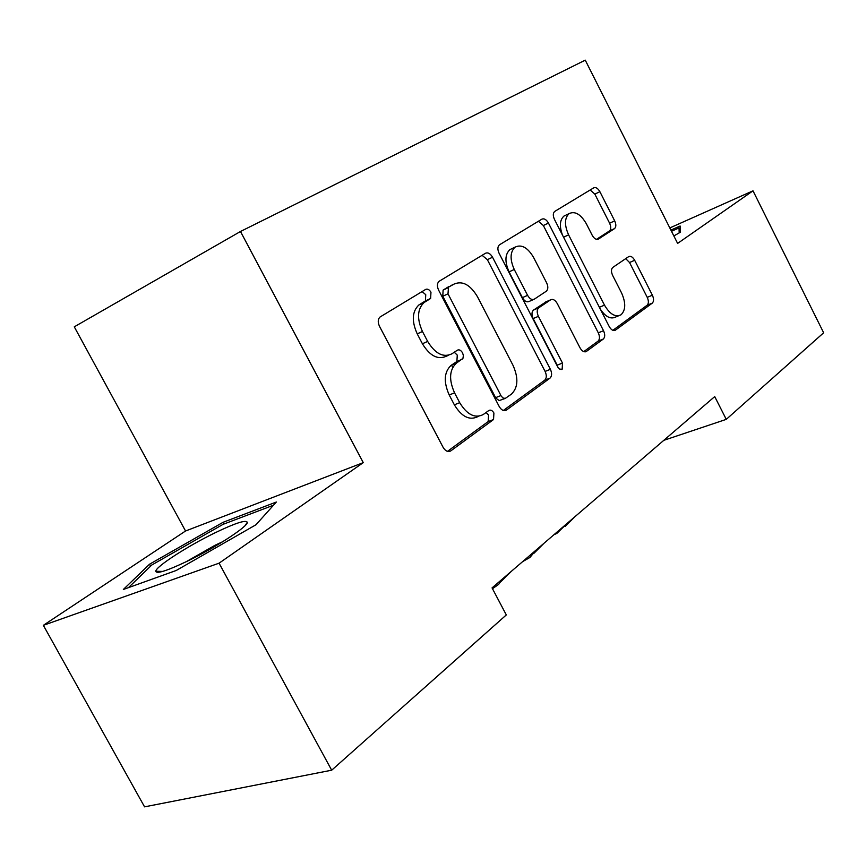 <?xml version="1.0" encoding="UTF-8"?>
<svg xmlns="http://www.w3.org/2000/svg" width="867" height="867" viewBox="0 0 867 867"><rect width="100%" height="100%" fill="white"/><g stroke="black" fill="none" stroke-linecap="round" stroke-linejoin="round"><path stroke-width="1.3" d="M430.964 292.244C429.338 289.567 427.583 288.624 425.686 289.405L380.071 316.986C377.849 319.11 377.654 322.21 379.475 326.263L443.091 447.296C445.421 451.089 447.946 452.314 450.667 450.97L493.54 419.541L493.908 413.028C492.348 410.438 490.668 409.592 488.869 410.47L483.212 414.556C474.899 418.663 467.053 414.697 459.694 402.678L454.546 392.838C448.738 379.692 449.355 369.797 456.389 363.154L462.945 358.374L463.39 355.546L462.555 352.869C460.951 350.225 459.228 349.325 457.375 350.181L451.815 353.866C443.254 357.865 435.201 353.714 427.659 341.425L422.467 331.508C416.756 318.698 417.298 309.042 424.093 302.54L430.617 298.486L430.964 292.244M448.467 355.307L446.538 356.131C437.965 360.13 429.924 356.001 422.402 343.755L417.222 333.871C411.522 321.104 412.074 311.47 418.88 304.967L425.404 300.925L425.751 294.693L422.077 291.583M447.459 451.371L488.175 421.579L488.555 415.087L486.084 412.486M478.822 416.247L477.858 416.626C469.524 420.723 461.699 416.789 454.351 404.813L449.214 394.994C443.427 381.892 444.056 372.019 451.089 365.386L456.876 361.506L457.277 355.123L454.265 352.24M614.475 228.66L614.551 228.606C616.199 226.981 616.242 224.401 614.681 220.868L599.877 191.683C597.905 188.291 595.867 187.001 593.754 187.825L554.642 211.472C552.929 213.163 552.864 215.807 554.468 219.416L609.23 326.577C611.224 329.969 613.283 331.161 615.407 330.164L652.266 303.136C653.924 301.445 653.967 298.801 652.385 295.213L634.666 260.273C632.715 256.925 630.721 255.711 628.673 256.632L612.806 267.415C611.094 269.095 611.029 271.761 612.633 275.403L621.617 293.046C625.952 302.951 625.746 310.202 620.989 314.819C615.342 317.474 609.848 314.255 604.483 305.141L568.589 234.849C564.33 225.203 564.471 218.137 569.034 213.65C574.951 210.833 580.706 214.182 586.309 223.697L592.215 235.293C594.22 238.728 596.29 239.986 598.425 239.064L614.475 228.66L609.468 230.936C611.116 229.321 611.159 226.742 609.609 223.22L594.838 194.121L590.189 189.981M714.722 396.587L492.055 587.902L506.306 614.931L331.682 770.199L219.069 563.182L363.262 462.631L240.484 231.489L585.258 60.148L677.615 243.41L753.011 190.827L823.65 332.787L726.264 419.368L714.722 396.587M492.543 257.228C490.354 253.565 488.013 252.232 485.52 253.24L439.07 281.331C437.022 283.303 436.87 286.24 438.626 290.152L499.208 406.515C501.419 410.178 503.792 411.402 506.295 410.178L550.014 378.12C551.986 376.159 552.116 373.222 550.393 369.32L492.543 257.228L487.373 259.677L482.095 255.31M499.576 244.743L541.918 219.145C544.216 218.246 546.394 219.557 548.464 223.079L603.519 330.717C605.166 334.456 605.09 337.241 603.291 339.051L586.417 351.417C584.185 352.479 582.05 351.276 580.001 347.808L557.264 303.537C555.162 299.993 552.951 298.747 550.643 299.809L538.754 307.796C536.825 309.649 536.706 312.499 538.396 316.336L562.477 363.067L562.184 369.19L559.811 369.158L557.817 367.12L499.078 253.24C497.409 249.49 497.506 246.694 499.381 244.873L499.576 244.743M240.484 231.489L74.28 326.826L185.549 530.994L43.35 625.324L219.069 563.182M452.726 367.435L451.534 365.148M663.829 440.317L726.264 419.368M753.011 190.827L669.812 227.934M43.35 625.324L144.561 806.852L331.682 770.199M363.262 462.631L185.549 530.994M223.036 522.324L149.547 564.211L123.352 589.473L176.239 570.475L255.993 524.752L276.356 502.026L223.036 522.324L223.957 524.015M673.843 235.932L680.346 232.258L680.118 226.005L670.895 230.102M503.315 410.492L544.714 380.201C546.687 378.24 546.817 375.313 545.094 371.423L487.373 259.677M448.456 287.562L448.001 293.826L501.202 396.056L502.936 397.931L505.233 398.441L511.443 394.127C518.108 387.603 518.618 377.979 512.971 365.245L477.446 296.698C470.304 284.788 462.577 280.561 454.243 284.008L443.113 290.098L442.788 296.243L448.001 293.826M504.995 398.495L499.164 400.587L495.859 398.148L442.788 296.243M450.959 285.557L454.243 284.008M443.254 290.001L449.052 286.446M583.751 351.623L598.046 341.154C599.856 339.344 599.931 336.569 598.295 332.841L543.36 225.518L538.407 221.269M546.286 301.705L533.53 310.061C531.601 311.914 531.482 314.754 533.172 318.579L557.188 365.17L562.477 363.067M557.914 367.283L557.188 365.17M533.53 257.336C527.624 247.442 521.446 244.05 515.02 247.182C510.056 252.004 509.807 259.439 514.261 269.485L527.58 295.344C529.737 298.942 531.991 300.21 534.365 299.137L546.318 291.204C548.193 289.394 548.302 286.609 546.633 282.837L533.53 257.336M512.213 248.515L509.872 249.62C504.908 254.443 504.648 261.867 509.092 271.87L514.261 269.485M533.541 299.505L529.152 301.434C526.789 302.507 524.524 301.239 522.378 297.652L509.092 271.87M596.496 239.346L609.393 230.99M565.945 215.135L563.94 216.089C559.746 219.969 559.28 226.33 562.52 235.174M600.387 309.281C605.643 316.964 610.78 319.522 615.787 316.954L618.594 315.794M612.85 330.327L647.107 305.249C648.765 303.558 648.809 300.925 647.237 297.348L629.55 262.517L625.692 258.659M150.609 566.151L149.547 564.211M214.767 532.945C187.467 546.188 155.637 566.725 155.778 571.266C156.515 574.192 167.103 570.8 187.554 561.068C216.056 547.326 248.363 526.193 247.279 522.281C245.881 519.626 235.044 523.18 214.767 532.945M222.797 541.669L215.07 545.245L185.885 561.881M128.468 587.631L151.823 564.981L223.101 524.329L273.495 505.212M671.502 231.283L679.034 227.945L679.186 232.909M680.281 230.416L679.034 227.945M501.299 581.291L511.541 571.169M492.489 588.715L498.623 584.369L503.153 578.376M534.039 553.2L544.043 543.241M522.671 561.599L529.943 557.459L536.066 550.09M565.186 526.464L574.973 516.667M554.002 534.679L556.842 533.411L567.376 523.191M419.574 304.501L424.787 302.074M417.222 333.871L422.467 331.508M422.402 343.755L427.659 341.425M456.833 361.528L462.122 359.296M451.295 365.245L456.595 363.013M449.214 394.994L454.546 392.838M454.351 404.813L459.694 402.678M488.175 421.579L493.54 419.541M448.998 451.555L450.764 450.905M425.263 301.022L430.465 298.584M545.094 371.423L550.393 369.32M544.714 380.201L550.014 378.12M504.887 410.687L506.382 410.124M495.588 397.671L500.931 395.569M543.36 225.518L548.464 223.079M598.295 332.841L603.519 330.717M598.046 341.154L603.291 339.051M585.312 351.839L586.482 351.373M545.441 302.074L550.643 299.809M533.584 310.028L538.797 307.763M533.172 318.579L538.396 316.336M522.378 297.652L527.58 295.344M597.84 239.335L598.425 239.064M563.561 237.2L568.589 234.849M599.379 307.297L604.483 305.141M629.55 262.517L634.666 260.273M647.237 297.348L652.385 295.213M647.107 305.249L652.266 303.136M614.4 330.555L615.472 330.121M594.838 194.121L599.877 191.683M609.609 223.22L614.681 220.868M418.88 304.967L424.093 302.54M456.876 361.506L462.165 359.263M451.089 365.386L456.389 363.154M449.117 451.544L450.667 450.97M425.404 300.925L430.617 298.486M504.984 410.676L506.295 410.178M443.113 290.098L448.315 287.66M585.388 351.829L586.417 351.417M533.53 310.061L538.754 307.796M561.415 369.494L562.184 369.19M509.872 249.62L515.02 247.182M563.94 216.089L569.034 213.65M614.475 330.544L615.407 330.164M609.468 230.936L614.551 228.606M162.671 571.429L155.778 571.266M245.404 525.272L247.279 522.281"/></g></svg>
